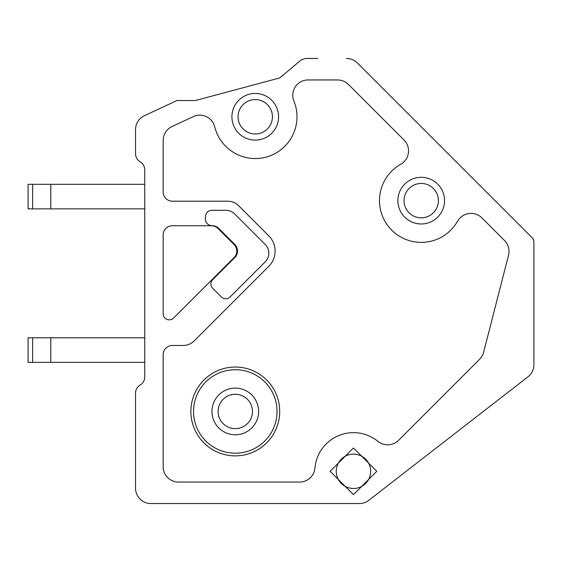 <?xml version="1.0" encoding="UTF-8"?>
<svg xmlns="http://www.w3.org/2000/svg" width="562" height="562" viewBox="0 0 562 562"><rect width="100%" height="100%" fill="white"/><g stroke="black" fill="none" stroke-linecap="round" stroke-linejoin="round"><path stroke-width="0.84" d="M346.501 58.455A15.35 15.35 0 0 1 357.355 62.951L532.102 237.705A6.14 6.14 0 0 1 533.9 242.046L533.9 364.71A15.35 15.35 0 0 1 527.957 376.835L368.805 500.321A15.35 15.35 0 0 1 359.392 503.545L150.883 503.545A15.35 15.35 0 0 1 135.533 488.195L135.533 393.112A9.371 9.371 0 0 1 140.142 385.047A9.371 9.371 0 0 0 144.743 376.976L144.743 169.843A9.371 9.371 0 0 0 140.142 161.779A9.371 9.371 0 0 1 135.533 153.714L135.533 129.625A15.35 15.35 0 0 1 144.399 115.716L176.974 100.528L195.393 100.528L279.806 77.907L299.497 61.342A12.28 12.28 0 0 1 307.4 58.455L317.6 58.455M217.979 228.474A9.301 9.301 0 0 0 211.403 225.748L172.358 225.748A9.21 9.21 0 0 0 163.149 234.958L163.149 313.708A6.14 6.14 0 0 0 173.644 318.029L234.08 257.6A9.21 9.21 0 0 0 234.08 244.568L217.979 228.474M348.454 84.441A15.35 15.35 0 0 0 337.6 79.945L308.138 79.945A15.35 15.35 0 0 0 293.919 101.069A41.743 41.743 0 0 1 255.246 158.54A41.757 41.757 0 0 1 214.726 126.822A15.35 15.35 0 0 0 193.328 116.608L172.021 126.541A15.35 15.35 0 0 0 163.163 140.451L163.163 191.979A9.21 9.21 0 0 0 172.372 201.189L227.701 201.189A15.504 15.504 0 0 1 238.667 205.734L268.819 235.885A21.497 21.497 0 0 1 268.819 266.283L194.185 340.916A15.504 15.504 0 0 1 183.219 345.461L172.372 345.461A9.21 9.21 0 0 0 163.163 354.671L163.163 466.706A15.35 15.35 0 0 0 178.505 482.056L299.644 482.056A15.35 15.35 0 0 0 314.938 468.02A38.687 38.687 0 0 1 377.973 441.388A15.469 15.469 0 0 0 398.591 440.313L479.611 359.301A15.35 15.35 0 0 0 483.622 352.262L508.54 255.183A15.35 15.35 0 0 0 504.528 240.515L481.866 217.852A15.504 15.504 0 0 0 457.742 220.88A41.75 41.75 0 0 1 391.819 230.251A41.75 41.75 0 0 1 400.727 164.266A15.357 15.357 0 0 0 404.043 140.029L348.454 84.441M265.222 261.843L230.069 296.989A6.14 6.14 0 0 1 221.386 296.989L212.71 288.313A6.14 6.14 0 0 1 212.71 279.623L234.832 257.501A9.21 9.21 0 0 0 234.832 244.47L218.773 228.411A9.428 9.428 0 0 0 212.071 225.643A6.758 6.758 0 0 1 205.334 218.077L205.615 215.71A6.14 6.14 0 0 1 211.712 210.3L225.847 210.3A12.561 12.561 0 0 1 234.726 213.974L265.222 244.47A12.287 12.287 0 0 1 265.222 261.843M235.295 367.042A44.419 44.419 0 0 0 190.876 411.454A44.419 44.419 0 0 0 235.295 455.873A44.419 44.419 0 0 0 279.714 411.454A44.419 44.419 0 0 0 235.295 367.042M235.295 453.204A41.743 41.743 0 0 0 277.045 411.454A41.743 41.743 0 0 0 235.295 369.712A41.743 41.743 0 0 0 193.553 411.454A41.743 41.743 0 0 0 235.295 453.204M235.295 434.784A23.33 23.33 0 0 0 258.625 411.454A23.33 23.33 0 0 0 235.295 388.124A23.33 23.33 0 0 0 211.965 411.454A23.33 23.33 0 0 0 235.295 434.784M235.295 428.644A17.19 17.19 0 0 0 252.486 411.454A17.19 17.19 0 0 0 235.295 394.264A17.19 17.19 0 0 0 218.105 411.454A17.19 17.19 0 0 0 235.295 428.644M255.246 133.967A17.19 17.19 0 0 0 272.437 116.777A17.19 17.19 0 0 0 255.246 99.586A17.19 17.19 0 0 0 238.056 116.777A17.19 17.19 0 0 0 255.246 133.967M255.246 140.107A23.33 23.33 0 0 1 231.916 116.777A23.33 23.33 0 0 1 255.246 93.447A23.33 23.33 0 0 1 278.576 116.777A23.33 23.33 0 0 1 255.246 140.107M421.219 217.831A17.19 17.19 0 0 0 438.409 200.641A17.19 17.19 0 0 0 421.219 183.451A17.19 17.19 0 0 0 404.029 200.641A17.19 17.19 0 0 0 421.219 217.831M421.219 223.971A23.33 23.33 0 0 1 397.889 200.641A23.33 23.33 0 0 1 421.219 177.311A23.33 23.33 0 0 1 444.549 200.641A23.33 23.33 0 0 1 421.219 223.971M353.477 488.504A17.19 17.19 0 0 0 370.66 471.314A17.19 17.19 0 0 0 353.477 454.124A17.19 17.19 0 0 0 336.287 471.314A17.19 17.19 0 0 0 353.477 488.504M353.477 494.644L330.147 471.314L353.477 447.984L376.8 471.314L353.477 494.644M28.1 184.308L28.1 208.867L32.652 208.867L32.652 184.308L28.1 184.308M50.777 208.867L144.743 208.867L144.743 184.308L50.777 184.308L50.777 208.867L32.652 208.867M50.777 184.308L32.652 184.308M28.1 337.79L28.1 362.342L32.652 362.342L32.652 337.79L28.1 337.79M50.777 362.342L144.743 362.342L144.743 337.79L50.777 337.79L50.777 362.342L32.652 362.342M50.777 337.79L32.652 337.79"/></g></svg>

